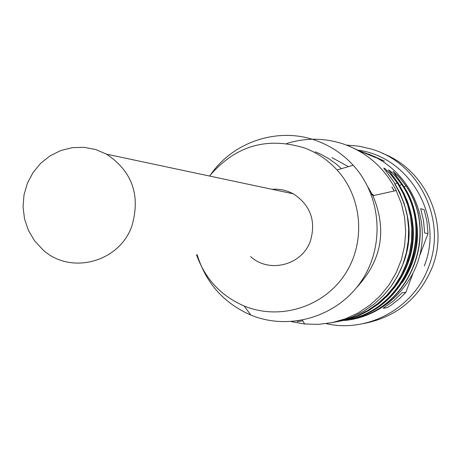 <?xml version="1.0" encoding="UTF-8"?>
<svg xmlns="http://www.w3.org/2000/svg" width="461" height="461" viewBox="0 0 461 461"><rect width="100%" height="100%" fill="white"/><g stroke="black" fill="none" stroke-linecap="round" stroke-linejoin="round"><path stroke-width="0.69" d="M372.015 193.92L373.773 195.527M349.663 146.385L361.015 151.646L375.807 157.645L371.047 155.178L359.517 150.88M286.707 143.527C305.655 137.643 324.579 137.81 343.48 144.028L345.986 144.921C368.414 153.651 385.148 168.859 396.189 190.554L401.404 203.635L404.597 217.379L405.686 231.462L404.637 245.557L401.491 259.33L396.304 272.463L389.211 284.644L380.377 295.599L370.016 305.061L358.364 312.823L345.704 318.707L332.323 322.579L318.539 324.36L304.669 324.008L291.364 321.64M393.729 181.703L383.771 168.115L384.676 168.444L388.156 171.584L392.807 176.724L397.353 182.913L403.312 193.516L407.801 204.84L410.734 216.682L412.059 228.829L411.748 241.045L409.806 253.112L406.268 264.81L401.203 275.914L394.708 286.229L386.894 295.559L377.922 303.736L367.941 310.616L357.154 316.067L345.75 320.003L332.329 322.579M330.629 322.913L341.388 320.712L352.947 316.719L363.885 311.187L374.004 304.214L383.103 295.916L391.02 286.454L397.613 275.995L402.747 264.729L406.337 252.87L408.302 240.63L408.619 228.235L407.276 215.921L404.303 203.906L399.75 192.421L393.711 181.669M346.822 319.83L358.185 315.912L368.938 310.478L378.884 303.62L387.828 295.472L395.613 286.172L402.09 275.897L407.138 264.827L410.659 253.175L412.595 241.149L412.906 228.973L411.587 216.872L408.659 205.07L404.188 193.781L398.246 183.219L388.45 169.89L390.79 171.44L394.968 175.629L401.767 184.417C435.219 231.992 407.19 306.006 351.034 319.15L350.902 319.058C406.919 305.845 434.936 231.946 401.669 184.423L401.767 184.417M352.071 318.983C408.037 305.885 435.968 232.125 402.632 184.711L393.037 171.394L399.347 177.231L406.032 185.875C438.924 232.644 411.373 305.401 356.146 318.326L348.349 319.905M302.773 320.821L297.207 321.622M388.986 172.426L389.096 172.754M250.623 256.587C269.08 273.713 302.22 265.156 310.426 240.942C316.2 220.911 310.512 205.208 293.363 193.833L288.465 191.563L282.714 189.897L276.779 189.177L271.996 189.292M209.519 176.027C235.214 145.768 266.954 136.439 304.75 148.044C317.203 152.764 327.973 160.076 337.049 169.971C362.911 198.218 365.976 243.973 344.056 275.695C322.32 307.562 279.17 320.47 244.209 306.029C220.94 295.922 205.047 278.824 196.53 254.743M209.715 176.073C232.402 141.521 279.043 126.158 317.566 141.106C331.298 146.298 343.174 154.343 353.189 165.24C381.725 196.351 385.125 246.785 360.94 281.734C336.956 316.834 289.37 331.01 250.859 315.076C223.844 303.229 205.952 283.123 197.175 254.766M315.336 151.807L321.444 154.539L329.2 158.959L336.444 164.214L341.474 168.674M331.995 157.645L348.412 166.64M367.993 187.074L372.92 195.718C387.211 229.872 381.777 260.482 356.607 287.543M345.75 320.003L356.981 315.958L367.745 310.495L377.703 303.615L386.664 295.438L394.46 286.114L400.949 275.805L406.014 264.712L409.552 253.031L411.506 240.976L411.834 228.777L410.532 216.647L407.628 204.822L403.173 193.511L397.353 182.913M345.594 319.888L345.393 319.525M395.21 184.037L397.238 182.925C390.911 174.437 387.407 170.42 386.739 170.864M350.694 318.689L350.896 319.047M399.693 185.506L401.664 184.429C394.633 175.128 391.17 171.146 391.28 172.489L390.525 172.645M355.817 317.883L356.013 318.228C411.12 305.251 438.665 232.598 405.939 185.881L406.032 185.875M404.032 186.924L405.934 185.881C396.212 172.714 396.771 175.192 395.665 174.062L394.956 174.223M131.979 225.66C140.668 195.199 132.198 171.365 106.566 154.17L95.658 149.514L84.046 147.318L72.239 147.676L60.754 150.551L50.099 155.824L40.729 163.252L33.054 172.506L27.406 183.19L24.018 194.824L23.05 206.92L24.537 218.935L28.409 230.362L34.517 240.7L42.585 249.487C70.026 275.442 119.612 262.482 131.979 225.66M372.379 194.634L373.664 195.55M373.312 195.625L371.013 193.943M382.457 153.34C425.976 169.596 449.763 223.671 432.211 267.38C419.084 298.63 396.062 317.387 363.147 323.662M346.395 145.077L359.275 146.212L371.866 149.214C419.429 163.033 447.308 220.704 428.465 267.334C413.759 308.184 367.705 333.268 326.152 323.639M358.064 150.165C409.593 156.849 444.335 216.947 424.299 265.836M424.132 209.622L426.938 221.441L428.027 233.548L424.639 232.995L423.526 220.704L420.68 208.712L424.132 209.622M405.795 292.458L399.635 298.526L391.481 304.917L387.131 307.718L383.131 308.276L393.152 301.223L402.073 292.787L405.795 292.458L412.751 274.018M419.677 255.671L428.027 233.548M373.831 156.262L384.503 161.171L380.475 159.541L370.35 154.827M274.255 189.776L274.681 189.154M344.661 320.47C382.953 316.926 416.076 285.226 421.481 246.531C427.099 207.871 404.141 168.138 368.345 153.997M391.228 286.177C413.782 252.916 415.004 218.94 394.893 184.244M402.407 282.489C418.755 257.255 421.786 230.506 411.506 202.252M413.961 253.631L407.593 271.212M396.909 284.345C414.94 257.647 418.156 229.273 406.562 199.215M407.91 260.073L401.64 274.502M394.201 190.992L391.844 187.068M371.047 155.178L370.875 155.645M337.049 169.971L353.189 165.24M244.209 306.029L250.859 315.076M372.92 195.718L396.189 190.554M302.41 320.205L304.669 324.008M345.606 319.899L337.884 321.582M394.311 190.969L391.942 187.057M293.363 193.833L106.566 154.17"/></g></svg>
